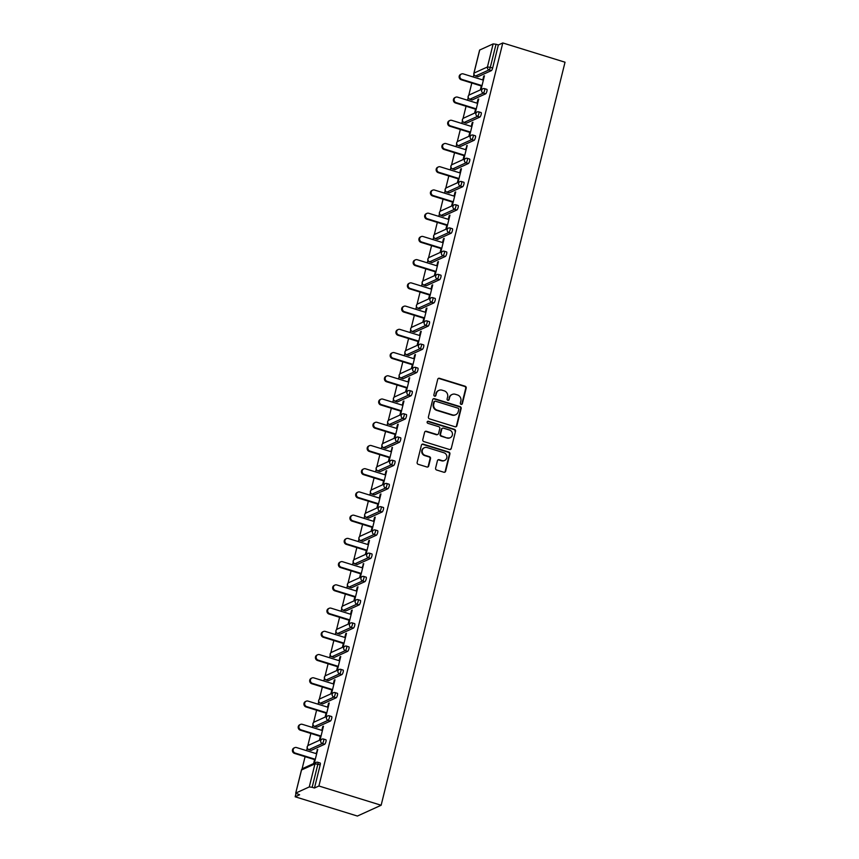 <?xml version="1.0" encoding="UTF-8"?>
<svg xmlns="http://www.w3.org/2000/svg" width="859" height="859" viewBox="0 0 859 859"><rect width="100%" height="100%" fill="white"/><g stroke="black" fill="none" stroke-linecap="round" stroke-linejoin="round"><path stroke-width="1.29" d="M461.1 404.374A1.074 1.02 65.5 0 0 462.357 403.666L466.201 388.128A1.546 1.45 65.5 0 0 465.138 386.228L439.507 378.293A1.546 1.45 65.5 0 0 437.725 379.313L433.881 394.85A1.074 1.02 65.5 0 0 435.32 396.139A1.074 1.02 65.5 0 0 435.867 395.462L436.372 393.454A4.929 4.649 65.5 0 1 442.084 390.19L444.221 390.845A4.929 4.649 65.5 0 1 447.614 396.933L447.12 398.941A1.074 1.02 65.5 0 0 448.559 400.24A1.074 1.02 65.5 0 0 449.117 399.564L449.611 397.556A4.929 4.649 65.5 0 1 455.324 394.281L457.46 394.947A4.929 4.649 65.5 0 1 460.853 401.035L460.36 403.043A1.074 1.02 65.5 0 0 461.1 404.374M461.551 404.406A1.074 1.02 65.5 0 0 461.884 403.88L465.718 388.343A1.546 1.45 65.5 0 0 464.665 386.443L439.035 378.508A1.546 1.45 65.5 0 0 438.283 378.486M435.073 396.214A1.074 1.02 65.5 0 0 435.395 395.677L436.372 393.454M448.312 400.315A1.074 1.02 65.5 0 0 448.634 399.779L449.611 397.556M435.599 468.112A1.546 1.45 65.5 0 0 436.662 470.023L443.845 472.246A1.546 1.45 65.5 0 0 445.638 471.226L449.901 453.981A1.546 1.45 65.5 0 0 448.838 452.07L423.208 444.146A1.546 1.45 65.5 0 0 421.425 445.166L417.152 462.41A1.546 1.45 65.5 0 0 418.215 464.311L426.902 466.995A1.546 1.45 65.5 0 0 428.695 465.975L430.52 458.599A1.546 1.45 65.5 0 0 429.457 456.698L425.151 455.367A4.123 3.887 65.5 0 1 424.41 447.7A4.123 3.887 65.5 0 1 427.084 447.539L443.953 452.768A4.123 3.887 65.5 0 1 444.694 460.424A4.123 3.887 65.5 0 1 442.02 460.585L439.207 459.715A1.546 1.45 65.5 0 0 437.424 460.735L435.599 468.112M318.904 785.996L502.794 42.95L565.029 62.213L381.138 805.248L318.904 785.996L314.469 788.014L320.182 764.929L317.862 764.209L312.15 787.295L314.469 788.014M455.098 426.783A1.546 1.45 65.5 0 0 456.881 425.763L461.154 408.519A1.546 1.45 65.5 0 0 460.091 406.618L434.461 398.683A1.546 1.45 65.5 0 0 432.678 399.703L428.405 416.959A1.546 1.45 65.5 0 0 429.468 418.859L455.098 426.783M455.528 431.25L451.254 448.495A1.546 1.45 65.5 0 1 449.472 449.515L423.841 441.58A1.546 1.45 65.5 0 1 422.778 439.679L424.604 432.302A1.546 1.45 65.5 0 1 426.397 431.282L436.791 434.493A1.546 1.45 65.5 0 0 438.573 433.473L439.787 428.577A1.546 1.45 65.5 0 0 438.724 426.676L427.9 423.326A1.074 1.02 65.5 0 1 427.707 421.318A1.074 1.02 65.5 0 1 428.405 421.286L454.465 429.35A1.546 1.45 65.5 0 1 455.528 431.25L451.254 448.495M295.99 793.501L295.174 796.787L357.398 816.05L381.138 805.248M493.141 43.906L479.709 50.015L473.996 73.09L487.429 66.981L493.141 43.906L496.03 44.249L490.317 67.335L492.637 68.054L498.349 44.969L496.03 44.249M302.057 768.977L305.095 756.672M306.588 750.659L307.211 748.125M307.801 745.752L310.851 733.446M312.332 727.433L312.966 724.899M313.556 722.516L316.595 710.221M318.088 704.197L318.71 701.663M319.301 699.29L322.34 686.985M323.832 680.972L324.455 678.438M325.046 676.054L328.095 663.76M329.577 657.747L330.21 655.202M330.801 652.829L333.84 640.524M335.332 634.511L335.955 631.977M336.545 629.604L339.595 617.299M341.077 611.286L341.71 608.752M342.29 606.368L345.339 594.074M346.832 588.05L347.455 585.516M348.045 583.143L351.084 570.838M352.577 564.825L353.199 562.291M353.79 559.907L356.839 547.612M358.321 541.599L358.955 539.065M359.545 536.682L362.584 524.387M364.076 518.364L364.699 515.829M365.29 513.457L368.328 501.151M369.821 495.138L370.454 492.604M371.034 490.221L374.084 477.926M375.576 471.913L376.199 469.368M376.79 466.995L379.828 454.69M381.321 448.677L381.944 446.143M382.534 443.759L385.584 431.465M387.065 425.452L387.699 422.918M388.289 420.534L391.328 408.24M392.821 402.216L393.443 399.682M394.034 397.309L397.073 385.004M398.565 378.991L399.188 376.457M399.779 374.073L402.828 361.779M404.31 355.766L404.943 353.221M405.534 350.848L408.573 338.543M410.065 332.53L410.688 329.996M411.278 327.623L414.328 315.317M415.81 309.304L416.443 306.77M417.023 304.387L420.072 292.092M421.565 286.068L422.188 283.534M422.778 281.161L425.817 268.856M427.31 262.843L427.932 260.309M428.523 257.925L431.572 245.631M433.054 239.618L433.688 237.073M434.278 234.7L437.317 222.395M438.809 216.382L439.432 213.848M440.023 211.475L443.061 199.17M444.554 193.157L445.187 190.623M445.767 188.239L448.817 175.945M450.309 169.921L450.932 167.387M451.523 165.014L454.561 152.709M456.054 146.696L456.677 144.162M457.267 141.778L460.317 129.484M461.798 123.471L462.432 120.936M463.022 118.553L466.061 106.258M467.554 100.235L468.176 97.701M468.767 95.328L471.806 83.022M473.298 77.009L473.921 74.475M295.829 793.05L309.261 786.941L314.974 763.866L301.541 769.975L295.711 793.158L299.608 794.768L295.174 796.787M484.315 76.311L483.735 76.129L484.444 75.807L481.04 89.583M483.735 76.129L482.79 79.941M481.298 85.964L480.321 89.905M320.02 763.017A2.352 0.601 107.2 0 1 320.16 763.007A2.352 0.601 107.2 0 1 320.182 764.929M502.794 42.95L498.349 44.969M492.637 68.054A2.352 0.601 107.2 0 1 491.38 70.61L477.937 76.719A2.352 0.601 107.2 0 1 477.797 76.73A2.352 0.601 107.2 0 1 477.69 76.644M325.776 739.792A2.352 0.601 107.2 0 1 325.915 739.771A2.352 0.601 107.2 0 1 325.926 741.704A2.352 0.601 107.2 0 1 324.67 744.259L311.226 750.369A2.352 0.601 107.2 0 1 311.087 750.39A2.352 0.601 107.2 0 1 310.979 750.294M331.52 716.567A2.352 0.601 107.2 0 1 331.66 716.546A2.352 0.601 107.2 0 1 331.681 718.468A2.352 0.601 107.2 0 1 330.414 721.034L316.982 727.144A2.352 0.601 107.2 0 1 316.831 727.154A2.352 0.601 107.2 0 1 316.724 727.068M337.265 693.331A2.352 0.601 107.2 0 1 337.415 693.32A2.352 0.601 107.2 0 1 337.426 695.242A2.352 0.601 107.2 0 1 336.159 697.798L322.726 703.908A2.352 0.601 107.2 0 1 322.587 703.929A2.352 0.601 107.2 0 1 322.479 703.832M343.02 670.106A2.352 0.601 107.2 0 1 343.16 670.084A2.352 0.601 107.2 0 1 343.171 672.017A2.352 0.601 107.2 0 1 341.914 674.573L328.471 680.682A2.352 0.601 107.2 0 1 328.331 680.704A2.352 0.601 107.2 0 1 328.224 680.607M348.765 646.87A2.352 0.601 107.2 0 1 348.904 646.859A2.352 0.601 107.2 0 1 348.926 648.781A2.352 0.601 107.2 0 1 347.659 651.337L334.226 657.457A2.352 0.601 107.2 0 1 334.076 657.468A2.352 0.601 107.2 0 1 333.968 657.371M354.509 623.645A2.352 0.601 107.2 0 1 354.66 623.634A2.352 0.601 107.2 0 1 354.67 625.556A2.352 0.601 107.2 0 1 353.403 628.112L339.971 634.221A2.352 0.601 107.2 0 1 339.831 634.243A2.352 0.601 107.2 0 1 339.724 634.146M360.265 600.42A2.352 0.601 107.2 0 1 360.404 600.398A2.352 0.601 107.2 0 1 360.426 602.331A2.352 0.601 107.2 0 1 359.159 604.886L345.726 610.996A2.352 0.601 107.2 0 1 345.576 611.007A2.352 0.601 107.2 0 1 345.468 610.921M366.009 577.184A2.352 0.601 107.2 0 1 366.159 577.173A2.352 0.601 107.2 0 1 366.17 579.095A2.352 0.601 107.2 0 1 364.903 581.65L351.471 587.76A2.352 0.601 107.2 0 1 351.331 587.781A2.352 0.601 107.2 0 1 351.213 587.685M371.764 553.958A2.352 0.601 107.2 0 1 371.904 553.937A2.352 0.601 107.2 0 1 371.915 555.87A2.352 0.601 107.2 0 1 370.659 558.425L357.215 564.535A2.352 0.601 107.2 0 1 357.076 564.556A2.352 0.601 107.2 0 1 356.968 564.46M377.509 530.722A2.352 0.601 107.2 0 1 377.649 530.712A2.352 0.601 107.2 0 1 377.67 532.634A2.352 0.601 107.2 0 1 376.403 535.2L362.97 541.31A2.352 0.601 107.2 0 1 362.82 541.32A2.352 0.601 107.2 0 1 362.713 541.224M383.254 507.497A2.352 0.601 107.2 0 1 383.404 507.486A2.352 0.601 107.2 0 1 383.415 509.408A2.352 0.601 107.2 0 1 382.148 511.964L368.715 518.074A2.352 0.601 107.2 0 1 368.575 518.095A2.352 0.601 107.2 0 1 368.468 517.998M389.009 484.272A2.352 0.601 107.2 0 1 389.148 484.251A2.352 0.601 107.2 0 1 389.17 486.183A2.352 0.601 107.2 0 1 387.903 488.739L374.47 494.848A2.352 0.601 107.2 0 1 374.32 494.859A2.352 0.601 107.2 0 1 374.213 494.773M394.753 461.036A2.352 0.601 107.2 0 1 394.893 461.025A2.352 0.601 107.2 0 1 394.915 462.947A2.352 0.601 107.2 0 1 393.647 465.503L380.215 471.623A2.352 0.601 107.2 0 1 380.075 471.634A2.352 0.601 107.2 0 1 379.957 471.537M400.498 437.811A2.352 0.601 107.2 0 1 400.648 437.789A2.352 0.601 107.2 0 1 400.659 439.722A2.352 0.601 107.2 0 1 399.403 442.278L385.959 448.387A2.352 0.601 107.2 0 1 385.82 448.409A2.352 0.601 107.2 0 1 385.712 448.312M406.253 414.586A2.352 0.601 107.2 0 1 406.393 414.564A2.352 0.601 107.2 0 1 406.414 416.486A2.352 0.601 107.2 0 1 405.147 419.052L391.715 425.162A2.352 0.601 107.2 0 1 391.564 425.173A2.352 0.601 107.2 0 1 391.457 425.076M411.998 391.35A2.352 0.601 107.2 0 1 412.148 391.339A2.352 0.601 107.2 0 1 412.159 393.261A2.352 0.601 107.2 0 1 410.892 395.816L397.459 401.926A2.352 0.601 107.2 0 1 397.32 401.948A2.352 0.601 107.2 0 1 397.212 401.851M417.753 368.124A2.352 0.601 107.2 0 1 417.893 368.103A2.352 0.601 107.2 0 1 417.904 370.036A2.352 0.601 107.2 0 1 416.647 372.591L403.204 378.701A2.352 0.601 107.2 0 1 403.064 378.722A2.352 0.601 107.2 0 1 402.957 378.626M423.498 344.888A2.352 0.601 107.2 0 1 423.637 344.878A2.352 0.601 107.2 0 1 423.659 346.8A2.352 0.601 107.2 0 1 422.392 349.355L408.959 355.476A2.352 0.601 107.2 0 1 408.809 355.486A2.352 0.601 107.2 0 1 408.701 355.39M429.242 321.663A2.352 0.601 107.2 0 1 429.393 321.642A2.352 0.601 107.2 0 1 429.403 323.575A2.352 0.601 107.2 0 1 428.136 326.13L414.704 332.24A2.352 0.601 107.2 0 1 414.564 332.261A2.352 0.601 107.2 0 1 414.457 332.165M434.998 298.438A2.352 0.601 107.2 0 1 435.137 298.417A2.352 0.601 107.2 0 1 435.159 300.339A2.352 0.601 107.2 0 1 433.892 302.905L420.459 309.015A2.352 0.601 107.2 0 1 420.309 309.025A2.352 0.601 107.2 0 1 420.201 308.939M440.742 275.202A2.352 0.601 107.2 0 1 440.892 275.191A2.352 0.601 107.2 0 1 440.903 277.113A2.352 0.601 107.2 0 1 439.636 279.669L426.204 285.779A2.352 0.601 107.2 0 1 426.064 285.8A2.352 0.601 107.2 0 1 425.946 285.703M446.497 251.977A2.352 0.601 107.2 0 1 446.637 251.955A2.352 0.601 107.2 0 1 446.648 253.888A2.352 0.601 107.2 0 1 445.392 256.444L431.948 262.553A2.352 0.601 107.2 0 1 431.809 262.575A2.352 0.601 107.2 0 1 431.701 262.478M452.242 228.741A2.352 0.601 107.2 0 1 452.382 228.73A2.352 0.601 107.2 0 1 452.403 230.652A2.352 0.601 107.2 0 1 451.136 233.208L437.703 239.328A2.352 0.601 107.2 0 1 437.553 239.339A2.352 0.601 107.2 0 1 437.446 239.242M457.987 205.516A2.352 0.601 107.2 0 1 458.137 205.505A2.352 0.601 107.2 0 1 458.148 207.427A2.352 0.601 107.2 0 1 456.881 209.983L443.448 216.092A2.352 0.601 107.2 0 1 443.308 216.114A2.352 0.601 107.2 0 1 443.201 216.017M463.742 182.291A2.352 0.601 107.2 0 1 463.881 182.269A2.352 0.601 107.2 0 1 463.903 184.202A2.352 0.601 107.2 0 1 462.636 186.757L449.203 192.867A2.352 0.601 107.2 0 1 449.053 192.878A2.352 0.601 107.2 0 1 448.946 192.792M469.486 159.055A2.352 0.601 107.2 0 1 469.626 159.044A2.352 0.601 107.2 0 1 469.648 160.966A2.352 0.601 107.2 0 1 468.38 163.521L454.948 169.631A2.352 0.601 107.2 0 1 454.808 169.653A2.352 0.601 107.2 0 1 454.69 169.556M475.231 135.829A2.352 0.601 107.2 0 1 475.381 135.808A2.352 0.601 107.2 0 1 475.392 137.741A2.352 0.601 107.2 0 1 474.136 140.296L460.692 146.406A2.352 0.601 107.2 0 1 460.553 146.427A2.352 0.601 107.2 0 1 460.445 146.331M480.986 112.593A2.352 0.601 107.2 0 1 481.126 112.583A2.352 0.601 107.2 0 1 481.147 114.505A2.352 0.601 107.2 0 1 479.88 117.071L466.448 123.181A2.352 0.601 107.2 0 1 466.297 123.191A2.352 0.601 107.2 0 1 466.19 123.095M486.731 89.368A2.352 0.601 107.2 0 1 486.881 89.357A2.352 0.601 107.2 0 1 486.892 91.279A2.352 0.601 107.2 0 1 485.625 93.835L472.192 99.945A2.352 0.601 107.2 0 1 472.053 99.966A2.352 0.601 107.2 0 1 471.945 99.869M475.285 112.808L478.699 99.043L477.98 99.365L477.035 103.177M475.553 109.19L474.576 113.13M469.54 136.044L472.944 122.268L472.235 122.59L471.29 126.402M469.798 132.415L468.831 136.366M463.785 159.269L467.199 145.493L465.546 149.638M464.053 155.651L463.076 159.591M458.04 182.495L461.444 168.729L460.735 169.051L459.79 172.863M458.309 178.876L457.332 182.827M452.296 205.73L455.699 191.954L454.991 192.276L454.046 196.088M452.553 202.112L451.576 206.053M446.54 228.956L449.955 215.19L449.236 215.512L448.301 219.324M446.809 225.337L445.832 229.278M440.796 252.192L444.2 238.415L443.491 238.738L442.546 242.549M441.064 248.562L440.087 252.514M435.051 275.417L438.455 261.641L437.746 261.963L436.802 265.785M435.309 271.798L434.332 275.739M429.296 298.642L432.711 284.877L431.991 285.199L431.046 289.011M429.564 295.024L428.587 298.975M423.551 321.878L426.955 308.102L426.247 308.424L425.302 312.236M423.809 318.259L422.832 322.2M417.796 345.103L421.211 331.327L420.491 331.66L419.557 335.472M418.065 341.485L417.087 345.425M412.052 368.339L415.455 354.563L414.747 354.885L413.802 358.697M412.32 364.71L411.343 368.661M406.307 391.564L409.711 377.788L409.002 378.11L408.057 381.933M406.565 387.946L405.588 391.887M400.552 414.79L403.966 401.024L403.247 401.346L402.302 405.158M400.82 411.171L399.843 415.122M394.807 438.026L398.211 424.249L397.502 424.571L396.557 428.383M395.065 434.396L394.098 438.348M389.052 461.251L392.466 447.475L390.813 451.619M389.32 457.632L388.343 461.573M383.307 484.487L386.711 470.711L386.002 471.033L385.057 474.844M383.576 480.857L382.599 484.809M377.563 507.712L380.966 493.936L380.258 494.258L379.313 498.07M377.82 504.093L376.843 508.034M371.807 530.937L375.222 517.172L374.503 517.494L373.568 521.306M372.076 527.319L371.099 531.259M366.063 554.173L369.467 540.397L368.758 540.719L367.813 544.531M366.331 550.544L365.354 554.495M360.318 577.398L363.722 563.622L362.068 567.767M360.576 573.78L359.599 577.72M354.563 600.624L357.978 586.858L357.258 587.18L356.313 590.992M354.831 597.005L353.854 600.956M348.818 623.859L352.222 610.083L351.514 610.405L350.569 614.217M349.076 620.241L348.099 624.182M343.063 647.085L346.478 633.319L345.758 633.641L344.824 637.453M343.332 643.466L342.354 647.407M337.319 670.321L340.722 656.544L340.014 656.867L339.069 660.678M337.587 666.691L336.61 670.643M331.574 693.546L334.978 679.77L334.269 680.092L333.324 683.914M331.832 689.927L330.855 693.868M325.819 716.771L329.233 703.006L328.514 703.328L327.569 707.14M326.087 713.153L325.11 717.104M320.074 740.007L323.478 726.231L322.769 726.553L321.824 730.365M320.332 736.388L319.365 740.329M314.319 763.232L317.733 749.456L316.08 753.601M314.587 759.614L313.61 763.554M312.15 787.295L309.261 786.941M477.98 99.365L478.57 99.547M472.235 122.59L472.826 122.773M466.491 145.826L467.071 145.998M460.735 169.051L461.326 169.234M454.991 192.276L455.571 192.459M449.236 215.512L449.826 215.695M443.491 238.738L444.082 238.92M437.746 261.963L438.326 262.145M431.991 285.199L432.582 285.381M426.247 308.424L426.837 308.606M420.491 331.66L421.082 331.842M414.747 354.885L415.337 355.068M409.002 378.11L409.582 378.293M403.247 401.346L403.837 401.529M397.502 424.571L398.093 424.754M391.758 447.807L392.338 447.99M386.002 471.033L386.593 471.215M380.258 494.258L380.838 494.44M374.503 517.494L375.093 517.676M368.758 540.719L369.349 540.902M363.013 563.955L363.593 564.127M357.258 587.18L357.849 587.363M351.514 610.405L352.104 610.588M345.758 633.641L346.349 633.824M340.014 656.867L340.604 657.049M334.269 680.092L334.849 680.274M328.514 703.328L329.104 703.51M322.769 726.553L323.36 726.735M317.025 749.789L317.605 749.971M452.124 394.474L451.651 394.689A4.929 4.649 65.5 0 0 449.139 397.771M438.885 390.373L438.412 390.587A4.929 4.649 65.5 0 0 435.889 393.669M455.85 426.816A1.546 1.45 65.5 0 0 456.408 425.978L460.682 408.734A1.546 1.45 65.5 0 0 459.619 406.833L433.988 398.898A1.546 1.45 65.5 0 0 433.237 398.877M458.76 409.507A1.074 1.02 65.5 0 0 458.019 408.175L435.524 401.217A1.074 1.02 65.5 0 0 434.267 401.937L433.741 404.052A4.929 4.649 65.5 0 0 437.145 410.14L452.521 414.897A4.929 4.649 65.5 0 0 458.234 411.633L458.76 409.507M434.815 401.26L434.343 401.475A1.074 1.02 65.5 0 0 433.795 402.152L434.267 401.937M455.721 414.714L455.249 414.929A4.929 4.649 65.5 0 1 452.049 415.112L436.673 410.355A4.929 4.649 65.5 0 1 433.269 404.267L433.795 402.152M450.223 449.547A1.546 1.45 65.5 0 0 450.782 448.709M437.789 434.439L437.317 434.654A1.546 1.45 65.5 0 1 436.308 434.708L425.914 431.497A1.546 1.45 65.5 0 0 425.162 431.465M455.055 431.465A1.546 1.45 65.5 0 0 453.992 429.564L427.932 421.501A1.074 1.02 65.5 0 0 427.481 421.468M447.571 437.832A4.123 3.887 65.5 0 0 452.446 433.698A4.123 3.887 65.5 0 0 449.504 430.015L443.566 428.179A1.546 1.45 65.5 0 0 441.784 429.199L440.57 434.096A1.546 1.45 65.5 0 0 441.633 435.996L447.099 438.047A4.123 3.887 65.5 0 0 449.772 437.897L450.245 437.682M442.568 428.233L442.084 428.448A1.546 1.45 65.5 0 0 441.301 429.414L441.784 429.199M447.099 438.047L441.15 436.211A1.546 1.45 65.5 0 1 440.087 434.31L441.301 429.414M444.694 460.424L444.221 460.639A4.123 3.887 65.5 0 1 441.547 460.8L438.734 459.93A1.546 1.45 65.5 0 0 437.983 459.909M424.41 447.7L423.938 447.915A4.123 3.887 65.5 0 0 424.668 455.581L425.151 455.367M427.653 467.028A1.546 1.45 65.5 0 0 428.212 466.201L430.037 458.813A1.546 1.45 65.5 0 0 428.985 456.913L424.668 455.581M444.597 472.267A1.546 1.45 65.5 0 0 445.155 471.441L449.429 454.196A1.546 1.45 65.5 0 0 448.366 452.285L422.735 444.361A1.546 1.45 65.5 0 0 421.984 444.328M461.917 79.415L461.208 79.747A2.91 2.738 -114.5 0 1 460.692 74.346L461.401 74.024A2.91 2.738 65.5 0 0 461.917 79.415L482.017 85.632M483.381 80.123L463.28 73.906A2.91 2.738 65.5 0 0 461.401 74.024M461.208 79.747L481.888 86.147M456.172 102.65L455.463 102.973A2.91 2.738 -114.5 0 1 454.937 97.572L455.646 97.25A2.91 2.738 65.5 0 0 456.172 102.65L476.262 108.868M477.625 103.359L457.536 97.142A2.91 2.738 65.5 0 0 455.646 97.25M455.463 102.973L476.133 109.372M450.427 125.876L449.708 126.198A2.91 2.738 -114.5 0 1 449.193 120.808L449.901 120.475A2.91 2.738 65.5 0 0 450.427 125.876L470.517 132.093M471.881 126.584L451.791 120.367A2.91 2.738 65.5 0 0 449.901 120.475M449.708 126.198L470.388 132.597M444.672 149.112L443.963 149.434A2.91 2.738 -114.5 0 1 443.437 144.033L444.157 143.711A2.91 2.738 65.5 0 0 444.672 149.112L464.762 155.329M466.126 149.82L446.036 143.593A2.91 2.738 65.5 0 0 444.157 143.711M443.963 149.434L464.644 155.833M438.928 172.337L438.219 172.659A2.91 2.738 -114.5 0 1 437.693 167.258L438.401 166.936A2.91 2.738 65.5 0 0 438.928 172.337L459.017 178.554M460.381 173.046L440.291 166.829A2.91 2.738 65.5 0 0 438.401 166.936M438.219 172.659L458.889 179.059M433.172 195.562L432.464 195.895A2.91 2.738 -114.5 0 1 431.948 190.494L432.657 190.172A2.91 2.738 65.5 0 0 433.172 195.562L453.273 201.779M454.636 196.271L434.536 190.054A2.91 2.738 65.5 0 0 432.657 190.172M432.464 195.895L453.144 202.294M427.428 218.798L426.719 219.12A2.91 2.738 -114.5 0 1 426.193 213.719L426.912 213.397A2.91 2.738 65.5 0 0 427.428 218.798L447.518 225.015M448.881 219.507L428.791 213.29A2.91 2.738 65.5 0 0 426.912 213.397M426.719 219.12L447.399 225.52M421.683 242.023L420.964 242.345A2.91 2.738 -114.5 0 1 420.448 236.944L421.157 236.622A2.91 2.738 65.5 0 0 421.683 242.023L441.773 248.24M443.137 242.732L423.047 236.515A2.91 2.738 65.5 0 0 421.157 236.622M420.964 242.345L441.644 248.745M415.928 265.259L415.219 265.581A2.91 2.738 -114.5 0 1 414.693 260.18L415.412 259.858A2.91 2.738 65.5 0 0 415.928 265.259L436.018 271.476M437.381 265.957L417.291 259.74A2.91 2.738 65.5 0 0 415.412 259.858M415.219 265.581L435.9 271.981M410.183 288.484L409.475 288.807A2.91 2.738 -114.5 0 1 408.948 283.406L409.657 283.083A2.91 2.738 65.5 0 0 410.183 288.484L430.273 294.701M431.637 289.193L411.547 282.976A2.91 2.738 65.5 0 0 409.657 283.083M409.475 288.807L430.144 295.206M404.439 311.71L403.719 312.032A2.91 2.738 -114.5 0 1 403.204 306.642L403.913 306.309A2.91 2.738 65.5 0 0 404.439 311.71L424.529 317.927M425.892 312.418L405.802 306.201A2.91 2.738 65.5 0 0 403.913 306.309M403.719 312.032L424.4 318.431M398.683 334.946L397.975 335.268A2.91 2.738 -114.5 0 1 397.449 329.867L398.168 329.545A2.91 2.738 65.5 0 0 398.683 334.946L418.773 341.163M420.137 335.654L400.047 329.437A2.91 2.738 65.5 0 0 398.168 329.545M397.975 335.268L418.655 341.667M392.939 358.171L392.219 358.493A2.91 2.738 -114.5 0 1 391.704 353.092L392.413 352.77A2.91 2.738 65.5 0 0 392.939 358.171L413.029 364.388M414.392 358.879L394.302 352.662A2.91 2.738 65.5 0 0 392.413 352.77M392.219 358.493L412.9 364.892M387.184 381.396L386.475 381.729A2.91 2.738 -114.5 0 1 385.959 376.328L386.668 376.006A2.91 2.738 65.5 0 0 387.184 381.396L407.284 387.624M408.648 382.105L388.547 375.888A2.91 2.738 65.5 0 0 386.668 376.006M386.475 381.729L407.155 388.128M381.439 404.632L380.73 404.954A2.91 2.738 -114.5 0 1 380.204 399.553L380.913 399.231A2.91 2.738 65.5 0 0 381.439 404.632L401.529 410.849M402.892 405.341L382.803 399.124A2.91 2.738 65.5 0 0 380.913 399.231M380.73 404.954L401.4 411.354M375.694 427.857L374.975 428.179A2.91 2.738 -114.5 0 1 374.46 422.789L375.168 422.456A2.91 2.738 65.5 0 0 375.694 427.857L395.784 434.074M397.148 428.566L377.058 422.349A2.91 2.738 65.5 0 0 375.168 422.456M374.975 428.179L395.655 434.579M369.939 451.093L369.23 451.415A2.91 2.738 -114.5 0 1 368.704 446.014L369.424 445.692A2.91 2.738 65.5 0 0 369.939 451.093L390.029 457.31M391.393 451.802L371.303 445.585A2.91 2.738 65.5 0 0 369.424 445.692M369.23 451.415L389.911 457.815M364.195 474.318L363.486 474.64A2.91 2.738 -114.5 0 1 362.96 469.239L363.668 468.917A2.91 2.738 65.5 0 0 364.195 474.318L384.284 480.535M385.648 475.027L365.558 468.81A2.91 2.738 65.5 0 0 363.668 468.917M363.486 474.64L384.156 481.04M358.439 497.544L357.731 497.876A2.91 2.738 -114.5 0 1 357.215 492.475L357.924 492.153A2.91 2.738 65.5 0 0 358.439 497.544L378.54 503.761M379.903 498.252L359.803 492.035A2.91 2.738 65.5 0 0 357.924 492.153M357.731 497.876L378.411 504.276M352.695 520.779L351.986 521.102A2.91 2.738 -114.5 0 1 351.46 515.701L352.179 515.379A2.91 2.738 65.5 0 0 352.695 520.779L372.785 526.996M374.148 521.488L354.058 515.271A2.91 2.738 65.5 0 0 352.179 515.379M351.986 521.102L372.666 527.501M346.95 544.005L346.231 544.327A2.91 2.738 -114.5 0 1 345.715 538.937L346.424 538.604A2.91 2.738 65.5 0 0 346.95 544.005L367.04 550.222M368.404 544.713L348.314 538.496A2.91 2.738 65.5 0 0 346.424 538.604M346.231 544.327L366.911 550.726M341.195 567.241L340.486 567.563A2.91 2.738 -114.5 0 1 339.96 562.162L340.679 561.84A2.91 2.738 65.5 0 0 341.195 567.241L361.285 573.458M362.648 567.949L342.558 561.722A2.91 2.738 65.5 0 0 340.679 561.84M340.486 567.563L361.167 573.962M335.45 590.466L334.742 590.788A2.91 2.738 -114.5 0 1 334.215 585.387L334.924 585.065A2.91 2.738 65.5 0 0 335.45 590.466L355.54 596.683M356.904 591.175L336.814 584.958A2.91 2.738 65.5 0 0 334.924 585.065M334.742 590.788L355.411 597.188M329.706 613.691L328.986 614.024A2.91 2.738 -114.5 0 1 328.471 608.623L329.18 608.301A2.91 2.738 65.5 0 0 329.706 613.691L349.796 619.908M351.159 614.4L331.069 608.183A2.91 2.738 65.5 0 0 329.18 608.301M328.986 614.024L349.667 620.423M323.95 636.927L323.242 637.249A2.91 2.738 -114.5 0 1 322.716 631.848L323.435 631.526A2.91 2.738 65.5 0 0 323.95 636.927L344.04 643.144M345.404 637.636L325.314 631.419A2.91 2.738 65.5 0 0 323.435 631.526M323.242 637.249L343.922 643.649M318.206 660.152L317.486 660.474A2.91 2.738 -114.5 0 1 316.971 655.073L317.68 654.751A2.91 2.738 65.5 0 0 318.206 660.152L338.296 666.369M339.659 660.861L319.569 654.644A2.91 2.738 65.5 0 0 317.68 654.751M317.486 660.474L338.167 666.874M312.451 683.388L311.742 683.71A2.91 2.738 -114.5 0 1 311.226 678.309L311.935 677.987A2.91 2.738 65.5 0 0 312.451 683.388L332.551 689.605M333.915 684.086L313.814 677.869A2.91 2.738 65.5 0 0 311.935 677.987M311.742 683.71L332.422 690.11M306.706 706.613L305.997 706.936A2.91 2.738 -114.5 0 1 305.471 701.535L306.18 701.212A2.91 2.738 65.5 0 0 306.706 706.613L326.796 712.83M328.159 707.322L308.07 701.105A2.91 2.738 65.5 0 0 306.18 701.212M305.997 706.936L326.667 713.335M300.961 729.839L300.242 730.161A2.91 2.738 -114.5 0 1 299.727 724.771L300.435 724.438A2.91 2.738 65.5 0 0 300.961 729.839L321.051 736.056M322.415 730.547L302.325 724.33A2.91 2.738 65.5 0 0 300.435 724.438M300.242 730.161L320.922 736.56M295.206 753.075L294.497 753.397A2.91 2.738 -114.5 0 1 293.971 747.996L294.691 747.674A2.91 2.738 65.5 0 0 295.206 753.075L315.296 759.292M316.66 753.783L296.57 747.566A2.91 2.738 65.5 0 0 294.691 747.674M294.497 753.397L315.178 759.796M473.943 73.359L473.996 73.09A2.352 2.223 65.5 0 0 475.618 76L477.937 76.719M491.38 70.61L489.061 69.89A2.352 2.223 65.5 0 1 487.429 66.981L490.317 67.335A2.352 0.601 107.2 0 1 489.061 69.89L475.618 76A2.352 0.601 -72.8 0 1 475.478 76.021A2.352 0.601 -72.8 0 1 475.36 75.903M320.16 763.007L317.841 762.287A2.352 0.601 -72.8 0 1 317.862 764.209L314.974 763.866A2.352 2.223 -114.5 0 1 316.176 762.395L302.733 768.504A2.352 2.223 -114.5 0 0 301.541 769.975L301.477 770.233M485.625 93.835L483.306 93.116A2.352 0.601 107.2 0 0 484.573 90.56A2.352 0.601 -72.8 0 0 484.551 88.638A2.352 0.601 -72.8 0 0 484.412 88.649A2.352 2.223 -114.5 0 0 482.887 88.745L469.454 94.855A2.352 2.352 0 0 0 469.733 99.247A2.352 0.601 -72.8 0 0 469.873 99.225L472.192 99.945M469.454 94.855A2.352 2.223 -114.5 0 0 468.252 96.326A2.352 2.223 65.5 0 0 469.873 99.225L483.306 93.116A2.352 2.223 65.5 0 1 481.684 90.216A2.352 2.223 -114.5 0 1 482.887 88.745A2.352 2.352 0 0 1 484.551 88.638L486.881 89.357M479.88 117.071L477.561 116.352L464.128 122.461L466.448 123.181M474.136 140.296L471.806 139.577L458.373 145.686L460.692 146.406M468.38 163.521L466.061 162.802L452.629 168.922L454.948 169.631M462.636 186.757L460.317 186.038L446.873 192.148L449.203 192.867M456.881 209.983L454.561 209.263L441.129 215.373L443.448 216.092M451.136 233.208L448.817 232.499L435.384 238.609L437.703 239.328M445.392 256.444L443.061 255.724L429.629 261.834L431.948 262.553M439.636 279.669L437.317 278.95L423.884 285.07L426.204 285.779M433.892 302.905L431.572 302.185L418.129 308.295L420.459 309.015M428.136 326.13L425.817 325.411L412.384 331.52L414.704 332.24M422.392 349.355L420.072 348.647L406.64 354.756L408.959 355.476M416.647 372.591L414.328 371.872L400.885 377.981L403.204 378.701M410.892 395.816L408.573 395.097L395.14 401.207L397.459 401.926M405.147 419.052L402.828 418.333L389.395 424.443L391.715 425.162M399.403 442.278L397.073 441.558L383.64 447.668L385.959 448.387M393.647 465.503L391.328 464.783L377.896 470.904L380.215 471.623M387.903 488.739L385.584 488.019L372.14 494.129L374.47 494.848M382.148 511.964L379.828 511.245L366.396 517.354L368.715 518.074M376.403 535.2L374.084 534.481L360.651 540.59L362.97 541.31M370.659 558.425L368.328 557.706L354.896 563.815L357.215 564.535M364.903 581.65L362.584 580.931L349.151 587.051L351.471 587.76M359.159 604.886L356.839 604.167L343.396 610.277L345.726 610.996M353.403 628.112L351.084 627.392L337.651 633.502L339.971 634.221M347.659 651.337L345.339 650.628L331.907 656.738L334.226 657.457M341.914 674.573L339.595 673.853L326.152 679.963L328.471 680.682M336.159 697.798L333.84 697.079L320.407 703.199L322.726 703.908M330.414 721.034L328.095 720.314L314.662 726.424L316.982 727.144M324.67 744.259L322.34 743.54L308.907 749.649L311.226 750.369M469.605 99.129A2.352 0.601 -72.8 0 0 469.733 99.247L472.053 99.966M481.126 112.583L478.807 111.863A2.352 2.352 0 0 0 477.132 111.971A2.352 2.223 -114.5 0 0 475.94 113.442A2.352 2.223 65.5 0 0 477.561 116.352A2.352 0.601 107.2 0 0 478.828 113.785A2.352 0.601 -72.8 0 0 478.807 111.863A2.352 0.601 -72.8 0 0 478.667 111.885A2.352 2.223 -114.5 0 0 477.132 111.971L463.699 118.08A2.352 2.352 0 0 0 463.978 122.472A2.352 0.601 -72.8 0 0 464.128 122.461A2.352 2.223 65.5 0 1 462.496 119.551A2.352 2.223 -114.5 0 1 463.699 118.08M463.86 122.354A2.352 0.601 -72.8 0 0 463.978 122.472L466.297 123.191M475.381 135.808L473.062 135.088A2.352 2.352 0 0 0 471.387 135.196A2.352 2.223 -114.5 0 0 470.184 136.667A2.352 2.223 65.5 0 0 471.806 139.577A2.352 0.601 107.2 0 0 473.073 137.021A2.352 0.601 -72.8 0 0 473.062 135.088A2.352 0.601 -72.8 0 0 472.912 135.11A2.352 2.223 -114.5 0 0 471.387 135.196L457.954 141.316A2.352 2.352 0 0 0 458.234 145.708A2.352 0.601 -72.8 0 0 458.373 145.686A2.352 2.223 65.5 0 1 456.752 142.777A2.352 2.223 -114.5 0 1 457.954 141.316M458.105 145.59A2.352 0.601 -72.8 0 0 458.234 145.708L460.553 146.427M469.626 159.044L467.307 158.324A2.352 2.352 0 0 0 465.642 158.432A2.352 2.223 -114.5 0 0 464.44 159.903A2.352 2.223 65.5 0 0 466.061 162.802A2.352 0.601 107.2 0 0 467.328 160.246A2.352 0.601 -72.8 0 0 467.307 158.324A2.352 0.601 -72.8 0 0 467.167 158.335A2.352 2.223 -114.5 0 0 465.642 158.432L452.199 164.541A2.352 2.352 0 0 0 452.478 168.933A2.352 0.601 -72.8 0 0 452.629 168.922A2.352 2.223 65.5 0 1 451.007 166.012A2.352 2.223 -114.5 0 1 452.199 164.541M452.36 168.815A2.352 0.601 -72.8 0 0 452.478 168.933L454.808 169.653M463.881 182.269L461.562 181.55A2.352 2.352 0 0 0 459.887 181.657A2.352 2.223 -114.5 0 0 458.685 183.128A2.352 2.223 65.5 0 0 460.317 186.038A2.352 0.601 107.2 0 0 461.573 183.482A2.352 0.601 -72.8 0 0 461.562 181.55A2.352 0.601 -72.8 0 0 461.423 181.571A2.352 2.223 -114.5 0 0 459.887 181.657L446.455 187.767A2.352 2.352 0 0 0 446.734 192.169A2.352 0.601 -72.8 0 0 446.873 192.148A2.352 2.223 65.5 0 1 445.252 189.238A2.352 2.223 -114.5 0 1 446.455 187.767M446.616 192.051A2.352 0.601 -72.8 0 0 446.734 192.169L449.053 192.878M458.137 205.505L455.818 204.786A2.352 2.352 0 0 0 454.143 204.893A2.352 2.223 -114.5 0 0 452.94 206.353A2.352 2.223 65.5 0 0 454.561 209.263A2.352 0.601 107.2 0 0 455.828 206.708A2.352 0.601 -72.8 0 0 455.818 204.786A2.352 0.601 -72.8 0 0 455.667 204.796A2.352 2.223 -114.5 0 0 454.143 204.893L440.71 211.003A2.352 2.352 0 0 0 440.989 215.394A2.352 0.601 -72.8 0 0 441.129 215.373A2.352 2.223 65.5 0 1 439.507 212.474A2.352 2.223 -114.5 0 1 440.71 211.003M440.86 215.276A2.352 0.601 -72.8 0 0 440.989 215.394L443.308 216.114M452.382 228.73L450.062 228.011A2.352 2.352 0 0 0 448.387 228.118A2.352 2.223 -114.5 0 0 447.195 229.589A2.352 2.223 65.5 0 0 448.817 232.499A2.352 0.601 107.2 0 0 450.084 229.933A2.352 0.601 -72.8 0 0 450.062 228.011A2.352 0.601 -72.8 0 0 449.923 228.032A2.352 2.223 -114.5 0 0 448.387 228.118L434.955 234.228A2.352 2.352 0 0 0 435.234 238.619A2.352 0.601 -72.8 0 0 435.384 238.609A2.352 2.223 65.5 0 1 433.752 235.699A2.352 2.223 -114.5 0 1 434.955 234.228M435.116 238.501A2.352 0.601 -72.8 0 0 435.234 238.619L437.553 239.339M446.637 251.955L444.318 251.236A2.352 2.352 0 0 0 442.643 251.343A2.352 2.223 -114.5 0 0 441.44 252.814A2.352 2.223 65.5 0 0 443.061 255.724A2.352 0.601 107.2 0 0 444.328 253.169A2.352 0.601 -72.8 0 0 444.318 251.236A2.352 0.601 -72.8 0 0 444.167 251.257A2.352 2.223 -114.5 0 0 442.643 251.343L429.21 257.453A2.352 2.352 0 0 0 429.489 261.855A2.352 0.601 -72.8 0 0 429.629 261.834A2.352 2.223 65.5 0 1 428.007 258.924A2.352 2.223 -114.5 0 1 429.21 257.453M429.371 261.737A2.352 0.601 -72.8 0 0 429.489 261.855L431.809 262.575M440.892 275.191L438.562 274.472A2.352 2.352 0 0 0 436.898 274.579A2.352 2.223 -114.5 0 0 435.696 276.05A2.352 2.223 65.5 0 0 437.317 278.95A2.352 0.601 107.2 0 0 438.584 276.394A2.352 0.601 -72.8 0 0 438.562 274.472A2.352 0.601 -72.8 0 0 438.423 274.483A2.352 2.223 -114.5 0 0 436.898 274.579L423.455 280.689A2.352 2.352 0 0 0 423.734 285.081A2.352 0.601 -72.8 0 0 423.884 285.07A2.352 2.223 65.5 0 1 422.263 282.16A2.352 2.223 -114.5 0 1 423.455 280.689M423.616 284.963A2.352 0.601 -72.8 0 0 423.734 285.081L426.064 285.8M435.137 298.417L432.818 297.697A2.352 2.352 0 0 0 431.143 297.805A2.352 2.223 -114.5 0 0 429.951 299.276A2.352 2.223 65.5 0 0 431.572 302.185A2.352 0.601 107.2 0 0 432.829 299.63A2.352 0.601 -72.8 0 0 432.818 297.697A2.352 0.601 -72.8 0 0 432.678 297.719A2.352 2.223 -114.5 0 0 431.143 297.805L417.71 303.914A2.352 2.352 0 0 0 417.989 308.306A2.352 0.601 -72.8 0 0 418.129 308.295A2.352 2.223 65.5 0 1 416.508 305.385A2.352 2.223 -114.5 0 1 417.71 303.914M417.871 308.198A2.352 0.601 -72.8 0 0 417.989 308.306L420.309 309.025M429.393 321.642L427.073 320.933A2.352 2.352 0 0 0 425.398 321.03A2.352 2.223 -114.5 0 0 424.196 322.501A2.352 2.223 65.5 0 0 425.817 325.411A2.352 0.601 107.2 0 0 427.084 322.855A2.352 0.601 -72.8 0 0 427.073 320.933A2.352 0.601 -72.8 0 0 426.923 320.944A2.352 2.223 -114.5 0 0 425.398 321.03L411.966 327.15A2.352 2.352 0 0 0 412.245 331.542A2.352 0.601 -72.8 0 0 412.384 331.52A2.352 2.223 65.5 0 1 410.763 328.621A2.352 2.223 -114.5 0 1 411.966 327.15M412.116 331.424A2.352 0.601 -72.8 0 0 412.245 331.542L414.564 332.261M423.637 344.878L421.318 344.158A2.352 2.352 0 0 0 419.654 344.266A2.352 2.223 -114.5 0 0 418.451 345.737A2.352 2.223 65.5 0 0 420.072 348.647A2.352 0.601 107.2 0 0 421.339 346.08A2.352 0.601 -72.8 0 0 421.318 344.158A2.352 0.601 -72.8 0 0 421.178 344.169A2.352 2.223 -114.5 0 0 419.654 344.266L406.21 350.375A2.352 2.352 0 0 0 406.49 354.767A2.352 0.601 -72.8 0 0 406.64 354.756A2.352 2.223 65.5 0 1 405.008 351.846A2.352 2.223 -114.5 0 1 406.21 350.375M406.371 354.649A2.352 0.601 -72.8 0 0 406.49 354.767L408.809 355.486M417.893 368.103L415.573 367.384A2.352 2.352 0 0 0 413.898 367.491A2.352 2.223 -114.5 0 0 412.696 368.962A2.352 2.223 65.5 0 0 414.328 371.872A2.352 0.601 107.2 0 0 415.584 369.316A2.352 0.601 -72.8 0 0 415.573 367.384A2.352 0.601 -72.8 0 0 415.423 367.405A2.352 2.223 -114.5 0 0 413.898 367.491L400.466 373.601A2.352 2.352 0 0 0 400.745 378.003A2.352 0.601 -72.8 0 0 400.885 377.981A2.352 2.223 65.5 0 1 399.263 375.072A2.352 2.223 -114.5 0 1 400.466 373.601M400.627 377.885A2.352 0.601 -72.8 0 0 400.745 378.003L403.064 378.722M412.148 391.339L409.818 390.62A2.352 2.352 0 0 0 408.154 390.727A2.352 2.223 -114.5 0 0 406.951 392.198A2.352 2.223 65.5 0 0 408.573 395.097A2.352 0.601 107.2 0 0 409.84 392.542A2.352 0.601 -72.8 0 0 409.818 390.62A2.352 0.601 -72.8 0 0 409.679 390.63A2.352 2.223 -114.5 0 0 408.154 390.727L394.721 396.837A2.352 2.352 0 0 0 395 401.228A2.352 0.601 -72.8 0 0 395.14 401.207A2.352 2.223 65.5 0 1 393.519 398.308A2.352 2.223 -114.5 0 1 394.721 396.837M394.872 401.11A2.352 0.601 -72.8 0 0 395 401.228L397.32 401.948M406.393 414.564L404.074 413.845A2.352 2.352 0 0 0 402.399 413.952A2.352 2.223 -114.5 0 0 401.207 415.423A2.352 2.223 65.5 0 0 402.828 418.333A2.352 0.601 107.2 0 0 404.095 415.767A2.352 0.601 -72.8 0 0 404.074 413.845A2.352 0.601 -72.8 0 0 403.934 413.866A2.352 2.223 -114.5 0 0 402.399 413.952L388.966 420.062A2.352 2.352 0 0 0 389.245 424.453A2.352 0.601 -72.8 0 0 389.395 424.443A2.352 2.223 65.5 0 1 387.763 421.533A2.352 2.223 -114.5 0 1 388.966 420.062M389.127 424.335A2.352 0.601 -72.8 0 0 389.245 424.453L391.564 425.173M400.648 437.789L398.329 437.081A2.352 2.352 0 0 0 396.654 437.177A2.352 2.223 -114.5 0 0 395.451 438.648A2.352 2.223 65.5 0 0 397.073 441.558A2.352 0.601 107.2 0 0 398.34 439.003A2.352 0.601 -72.8 0 0 398.329 437.081A2.352 0.601 -72.8 0 0 398.179 437.091A2.352 2.223 -114.5 0 0 396.654 437.177L383.221 443.298A2.352 2.352 0 0 0 383.501 447.689A2.352 0.601 -72.8 0 0 383.64 447.668A2.352 2.223 65.5 0 1 382.019 444.769A2.352 2.223 -114.5 0 1 383.221 443.298M383.372 447.571A2.352 0.601 -72.8 0 0 383.501 447.689L385.82 448.409M394.893 461.025L392.574 460.306A2.352 2.352 0 0 0 390.909 460.413A2.352 2.223 -114.5 0 0 389.707 461.884A2.352 2.223 65.5 0 0 391.328 464.783A2.352 0.601 107.2 0 0 392.595 462.228A2.352 0.601 -72.8 0 0 392.574 460.306A2.352 0.601 -72.8 0 0 392.434 460.317A2.352 2.223 -114.5 0 0 390.909 460.413L377.466 466.523A2.352 2.352 0 0 0 377.745 470.915A2.352 0.601 -72.8 0 0 377.896 470.904A2.352 2.223 65.5 0 1 376.274 467.994A2.352 2.223 -114.5 0 1 377.466 466.523M377.627 470.796A2.352 0.601 -72.8 0 0 377.745 470.915L380.075 471.634M389.148 484.251L386.829 483.531A2.352 2.352 0 0 0 385.154 483.638A2.352 2.223 -114.5 0 0 383.952 485.11A2.352 2.223 65.5 0 0 385.584 488.019A2.352 0.601 107.2 0 0 386.84 485.464A2.352 0.601 -72.8 0 0 386.829 483.531A2.352 0.601 -72.8 0 0 386.69 483.553A2.352 2.223 -114.5 0 0 385.154 483.638L371.722 489.748A2.352 2.352 0 0 0 372.001 494.15A2.352 0.601 -72.8 0 0 372.14 494.129A2.352 2.223 65.5 0 1 370.519 491.219A2.352 2.223 -114.5 0 1 371.722 489.748M371.883 494.032A2.352 0.601 -72.8 0 0 372.001 494.15L374.32 494.859M383.404 507.486L381.085 506.767A2.352 2.352 0 0 0 379.41 506.874A2.352 2.223 -114.5 0 0 378.207 508.345A2.352 2.223 65.5 0 0 379.828 511.245A2.352 0.601 107.2 0 0 381.095 508.689A2.352 0.601 -72.8 0 0 381.085 506.767A2.352 0.601 -72.8 0 0 380.934 506.778A2.352 2.223 -114.5 0 0 379.41 506.874L365.977 512.984A2.352 2.352 0 0 0 366.256 517.376A2.352 0.601 -72.8 0 0 366.396 517.354A2.352 2.223 65.5 0 1 364.774 514.455A2.352 2.223 -114.5 0 1 365.977 512.984M366.127 517.258A2.352 0.601 -72.8 0 0 366.256 517.376L368.575 518.095M377.649 530.712L375.329 529.992A2.352 2.352 0 0 0 373.654 530.1A2.352 2.223 -114.5 0 0 372.462 531.571A2.352 2.223 65.5 0 0 374.084 534.481A2.352 0.601 107.2 0 0 375.351 531.914A2.352 0.601 -72.8 0 0 375.329 529.992A2.352 0.601 -72.8 0 0 375.19 530.014A2.352 2.223 -114.5 0 0 373.654 530.1L360.222 536.209A2.352 2.352 0 0 0 360.501 540.601A2.352 0.601 -72.8 0 0 360.651 540.59A2.352 2.223 65.5 0 1 359.019 537.68A2.352 2.223 -114.5 0 1 360.222 536.209M360.383 540.483A2.352 0.601 -72.8 0 0 360.501 540.601L362.82 541.32M371.904 553.937L369.585 553.217A2.352 2.352 0 0 0 367.91 553.325A2.352 2.223 -114.5 0 0 366.707 554.796A2.352 2.223 65.5 0 0 368.328 557.706A2.352 0.601 107.2 0 0 369.595 555.15A2.352 0.601 -72.8 0 0 369.585 553.217A2.352 0.601 -72.8 0 0 369.434 553.239A2.352 2.223 -114.5 0 0 367.91 553.325L354.477 559.445A2.352 2.352 0 0 0 354.756 563.837A2.352 0.601 -72.8 0 0 354.896 563.815A2.352 2.223 65.5 0 1 353.274 560.906A2.352 2.223 -114.5 0 1 354.477 559.445M354.638 563.719A2.352 0.601 -72.8 0 0 354.756 563.837L357.076 564.556M366.159 577.173L363.829 576.453A2.352 2.352 0 0 0 362.165 576.561A2.352 2.223 -114.5 0 0 360.963 578.032A2.352 2.223 65.5 0 0 362.584 580.931A2.352 0.601 107.2 0 0 363.851 578.375A2.352 0.601 -72.8 0 0 363.829 576.453A2.352 0.601 -72.8 0 0 363.69 576.464A2.352 2.223 -114.5 0 0 362.165 576.561L348.722 582.67A2.352 2.352 0 0 0 349.001 587.062A2.352 0.601 -72.8 0 0 349.151 587.051A2.352 2.223 65.5 0 1 347.53 584.141A2.352 2.223 -114.5 0 1 348.722 582.67M348.883 586.944A2.352 0.601 -72.8 0 0 349.001 587.062L351.331 587.781M360.404 600.398L358.085 599.679A2.352 2.352 0 0 0 356.41 599.786A2.352 2.223 -114.5 0 0 355.218 601.257A2.352 2.223 65.5 0 0 356.839 604.167A2.352 0.601 107.2 0 0 358.096 601.611A2.352 0.601 -72.8 0 0 358.085 599.679A2.352 0.601 -72.8 0 0 357.945 599.7A2.352 2.223 -114.5 0 0 356.41 599.786L342.977 605.896A2.352 2.352 0 0 0 343.256 610.287A2.352 0.601 -72.8 0 0 343.396 610.277A2.352 2.223 65.5 0 1 341.775 607.367A2.352 2.223 -114.5 0 1 342.977 605.896M343.138 610.18A2.352 0.601 -72.8 0 0 343.256 610.287L345.576 611.007M354.66 623.634L352.34 622.915A2.352 2.352 0 0 0 350.665 623.011A2.352 2.223 -114.5 0 0 349.463 624.482A2.352 2.223 65.5 0 0 351.084 627.392A2.352 0.601 107.2 0 0 352.351 624.837A2.352 0.601 -72.8 0 0 352.34 622.915A2.352 0.601 -72.8 0 0 352.19 622.925A2.352 2.223 -114.5 0 0 350.665 623.011L337.233 629.132A2.352 2.352 0 0 0 337.512 633.523A2.352 0.601 -72.8 0 0 337.651 633.502A2.352 2.223 65.5 0 1 336.03 630.603A2.352 2.223 -114.5 0 1 337.233 629.132M337.383 633.405A2.352 0.601 -72.8 0 0 337.512 633.523L339.831 634.243M348.904 646.859L346.585 646.14A2.352 2.352 0 0 0 344.921 646.247A2.352 2.223 -114.5 0 0 343.718 647.718A2.352 2.223 65.5 0 0 345.339 650.628A2.352 0.601 107.2 0 0 346.606 648.062A2.352 0.601 -72.8 0 0 346.585 646.14A2.352 0.601 -72.8 0 0 346.445 646.161A2.352 2.223 -114.5 0 0 344.921 646.247L331.477 652.357A2.352 2.352 0 0 0 331.757 656.748A2.352 0.601 -72.8 0 0 331.907 656.738A2.352 2.223 65.5 0 1 330.286 653.828A2.352 2.223 -114.5 0 1 331.477 652.357M331.638 656.63A2.352 0.601 -72.8 0 0 331.757 656.748L334.076 657.468M343.16 670.084L340.84 669.365A2.352 2.352 0 0 0 339.165 669.472A2.352 2.223 -114.5 0 0 337.963 670.943A2.352 2.223 65.5 0 0 339.595 673.853A2.352 0.601 107.2 0 0 340.851 671.298A2.352 0.601 -72.8 0 0 340.84 669.365A2.352 0.601 -72.8 0 0 340.69 669.386A2.352 2.223 -114.5 0 0 339.165 669.472L325.733 675.582A2.352 2.352 0 0 0 326.012 679.984A2.352 0.601 -72.8 0 0 326.152 679.963A2.352 2.223 65.5 0 1 324.53 677.053A2.352 2.223 -114.5 0 1 325.733 675.582M325.894 679.866A2.352 0.601 -72.8 0 0 326.012 679.984L328.331 680.704M337.415 693.32L335.085 692.601A2.352 2.352 0 0 0 333.421 692.708A2.352 2.223 -114.5 0 0 332.218 694.179A2.352 2.223 65.5 0 0 333.84 697.079A2.352 0.601 107.2 0 0 335.107 694.523A2.352 0.601 -72.8 0 0 335.085 692.601A2.352 0.601 -72.8 0 0 334.946 692.612A2.352 2.223 -114.5 0 0 333.421 692.708L319.988 698.818A2.352 2.352 0 0 0 320.267 703.21A2.352 0.601 -72.8 0 0 320.407 703.199A2.352 2.223 65.5 0 1 318.786 700.289A2.352 2.223 -114.5 0 1 319.988 698.818M320.139 703.091A2.352 0.601 -72.8 0 0 320.267 703.21L322.587 703.929M331.66 716.546L329.341 715.826A2.352 2.352 0 0 0 327.666 715.934A2.352 2.223 -114.5 0 0 326.474 717.405A2.352 2.223 65.5 0 0 328.095 720.314A2.352 0.601 107.2 0 0 329.362 717.759A2.352 0.601 -72.8 0 0 329.341 715.826A2.352 0.601 -72.8 0 0 329.201 715.848A2.352 2.223 -114.5 0 0 327.666 715.934L314.233 722.043A2.352 2.352 0 0 0 314.512 726.435A2.352 0.601 -72.8 0 0 314.662 726.424A2.352 2.223 65.5 0 1 313.03 723.514A2.352 2.223 -114.5 0 1 314.233 722.043M314.394 726.327A2.352 0.601 -72.8 0 0 314.512 726.435L316.831 727.154M325.915 739.771L323.596 739.062A2.352 2.352 0 0 0 321.921 739.159A2.352 2.223 -114.5 0 0 320.718 740.63A2.352 2.223 65.5 0 0 322.34 743.54A2.352 0.601 107.2 0 0 323.607 740.984A2.352 0.601 -72.8 0 0 323.596 739.062A2.352 0.601 -72.8 0 0 323.446 739.073A2.352 2.223 -114.5 0 0 321.921 739.159L308.488 745.279A2.352 2.352 0 0 0 308.768 749.671A2.352 0.601 -72.8 0 0 308.907 749.649A2.352 2.223 65.5 0 1 307.286 746.75A2.352 2.223 -114.5 0 1 308.488 745.279M308.639 749.553A2.352 0.601 -72.8 0 0 308.768 749.671L311.087 750.39M317.841 762.287A2.352 0.601 -72.8 0 0 317.701 762.298A2.352 2.223 -114.5 0 0 316.176 762.395A2.352 2.352 0 0 1 317.841 762.287M479.601 50.123L473.889 73.198A2.352 2.352 0 0 0 475.478 76.021L477.797 76.73M302.733 768.504A2.352 2.352 0 0 0 301.423 770.083L295.711 793.158"/></g></svg>
